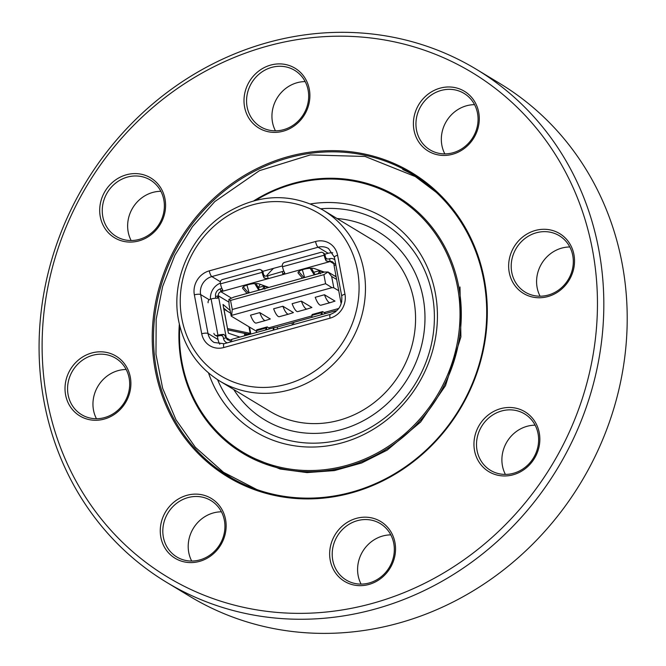 <?xml version="1.0" encoding="UTF-8"?>
<svg xmlns="http://www.w3.org/2000/svg" width="666" height="666" viewBox="0 0 666 666"><rect width="100%" height="100%" fill="white"/><g stroke="black" fill="none" stroke-linecap="round" stroke-linejoin="round"><path stroke-width="1" d="M432.351 295.163A119.855 110.331 -58.9 0 0 383.416 223.193A119.855 110.331 -58.9 0 0 320.821 208.766A119.855 110.331 -58.9 0 1 383.416 223.193A119.855 110.331 -58.9 0 1 432.351 295.163A119.855 110.331 -58.9 0 1 384.324 418.265A119.855 110.331 -58.9 0 1 259.474 428.388A119.855 110.331 -58.9 0 0 384.324 418.265A119.855 110.331 -58.9 0 0 432.351 295.163M217.574 379.695A119.855 110.331 -58.9 0 0 259.474 428.388A119.855 110.331 -58.9 0 1 217.574 379.695M423.11 297.71A109.873 101.132 -58.9 0 0 378.246 231.743A109.873 101.132 -58.9 0 0 337.021 218.515A109.873 101.132 -58.9 0 1 378.246 231.743A109.873 101.132 -58.9 0 1 408.008 378.08A109.873 101.132 -58.9 0 1 264.635 419.838A109.873 101.132 -58.9 0 0 379.087 410.556A109.873 101.132 -58.9 0 0 423.11 297.71M233.733 389.502A109.873 101.132 -58.9 0 0 264.635 419.838A109.873 101.132 -58.9 0 1 233.733 389.502M243.29 286.88L248.585 293.023M298.743 271.562L304.037 277.714M215.642 298.218L215.584 296.545A6.369 5.869 -58.9 0 1 220.338 288.894L221.828 288.236M267.59 275.841L268.123 278.679L264.211 278.105A6.194 1.732 -105.4 0 1 262.171 272.336L220.488 283.849L220.346 283.092A2.997 2.756 121.1 0 1 222.586 279.495L258.724 269.514A2.997 2.756 121.1 0 1 260.806 269.78L261.813 270.388A2.997 2.756 121.1 0 1 263.037 272.186L263.178 272.943A3.197 0.899 -105.4 0 0 263.445 274.034C264.086 275.999 265.468 276.606 267.59 275.841L283.841 271.112M329.603 258.716L330.136 261.547L326.223 260.98L325.458 256.91C326.107 258.874 327.489 259.474 329.603 258.716L329.62 258.716A6.369 5.869 121.1 0 1 334.057 259.282A6.369 5.869 121.1 0 1 334.89 259.898M247.044 293.448L242.749 288.47A8.949 2.439 -10.7 0 1 242.574 288.12A8.949 2.439 -10.7 0 1 249.034 284.474A8.949 2.439 -10.7 0 1 259.157 283.941L268.873 287.421M302.497 278.138L298.202 273.152A8.949 2.439 -10.7 0 1 298.027 272.802A8.949 2.439 -10.7 0 1 304.487 269.156A8.949 2.439 -10.7 0 1 314.61 268.623L324.325 272.103M333.916 275.541L335.955 276.273M215.584 296.561L218.356 295.779A3.38 3.105 121.1 0 1 220.879 291.725L220.363 288.886M220.488 283.849A6.194 1.732 74.6 0 0 222.527 289.618L220.896 291.725L330.161 261.547A3.38 3.105 121.1 0 1 333.882 263.878L335.556 263.436M325.458 256.91A3.197 0.899 -105.4 0 1 325.191 255.819L325.05 255.061A2.997 2.756 121.1 0 0 323.826 253.263L322.827 252.655A2.997 2.756 121.1 0 1 324.051 254.454L325.05 255.061M259.898 289.752L262.654 288.986L264.31 286.172L268.306 287.579M315.359 274.434L318.107 273.676L319.763 270.854L323.759 272.261M335.098 276.257L336.014 276.581M222.527 289.618L222.76 290.201M262.171 272.336L262.029 271.578L263.037 272.186M228.796 302.089L218.356 295.779L217.174 298.226A6.194 1.69 169.3 0 0 211.097 298.967L210.356 299.167A2.997 2.756 -58.9 0 0 208.117 302.764M217.79 298.177L217.174 298.226M246.237 334.74L246.345 335.298M223.593 308.025L227.464 311.288M218.207 336.039L217.208 335.431A2.997 2.756 121.1 0 1 215.118 335.165L216.125 335.764A2.997 2.756 121.1 0 0 218.207 336.039L218.947 335.83A3.197 0.874 -10.7 0 1 220.046 335.589C222.094 335.289 223.252 336.255 223.51 338.495L223.51 338.511A6.369 5.869 121.1 0 0 226.115 342.341A6.369 5.869 121.1 0 0 227.256 342.857M335.797 264.71A6.194 1.69 169.3 0 0 334.141 265.925L340.967 302.797M334.141 265.925L333.891 263.894M326.223 260.98A6.194 1.732 -105.4 0 1 324.192 255.211L324.051 254.454M322.827 252.655A2.997 2.756 121.1 0 0 320.737 252.389L284.598 262.371A2.997 2.756 121.1 0 0 282.367 265.967L282.509 266.725A6.194 1.732 74.6 0 0 284.54 272.494L284.782 273.077M284.54 272.494L282.908 274.592L282.376 271.761M338.769 308.491L324.558 312.421M311.871 315.925L269.106 327.73M256.41 331.235L231.21 316.109L229.071 304.77L228.913 299.367L233.841 297.094L324.6 272.028L328.038 271.986L323.892 274.65L230.544 300.424L228.913 299.367M263.644 286.114L264.31 286.172L264.877 289.119M319.097 270.796L319.763 270.854L320.338 273.801M260.806 269.78A2.997 2.756 121.1 0 1 262.029 271.578M239.893 337.079L228.471 333.225L227.422 328.471M230.661 313.195L223.751 309.041L223.027 304.445L230.145 310.439M230.394 341.991L230.011 340.076A3.38 3.105 121.1 0 1 226.282 337.745L223.51 338.495M330.153 302.664L320.987 305.195A12.687 3.555 74.6 0 0 320.987 305.195A12.687 3.555 74.6 0 1 315.226 297.294L324.467 294.747L335.006 301.107L330.236 302.639A12.687 3.555 -105.4 0 1 330.194 302.647A12.687 3.555 -105.4 0 1 324.467 294.747M297.844 311.588L307.084 309.032L297.885 311.571A12.687 3.555 74.6 0 1 297.844 311.588A12.687 3.555 74.6 0 1 292.124 303.679L301.365 301.124L311.896 307.492L307.126 309.024A12.687 3.555 -105.4 0 1 307.084 309.032A12.687 3.555 -105.4 0 1 301.365 301.124M288.561 314.144L279.404 316.675A12.687 3.555 74.6 0 1 279.362 316.691A12.687 3.555 74.6 0 1 273.634 308.783L282.884 306.235L293.415 312.595L288.644 314.127A12.687 3.555 -105.4 0 1 288.603 314.136A12.687 3.555 -105.4 0 1 282.884 306.235M265.459 320.529L256.293 323.06A12.687 3.555 74.6 0 1 256.252 323.068A12.687 3.555 74.6 0 1 250.533 315.168L259.773 312.612L270.304 318.972L265.534 320.504A12.687 3.555 -105.4 0 1 265.501 320.521A12.687 3.555 -105.4 0 1 259.773 312.612M338.686 290.726L333.799 287.77L332.001 287.662L231.626 315.376L231.21 316.109M292.407 324.866L292.049 322.943L277.256 327.031L277.622 328.946M217.208 335.431L217.949 335.223A6.194 1.69 -10.7 0 1 224.026 334.49L226.282 337.729L218.356 295.796M230.028 340.068L231.943 339.427A6.194 1.732 74.6 0 0 231.568 341.666M335.289 311.979A6.194 1.732 -105.4 0 1 335.639 310.789L293.956 322.302A6.194 1.732 74.6 0 0 293.581 324.542M340.975 302.797L340.992 302.189A6.194 1.69 -10.7 0 1 341.766 301.44M223.967 309.207L227.489 328.455L223.834 309.107M336.064 276.84L328.005 271.969L331.66 276.44L333.799 287.77M231.626 315.376L232.259 309.49L325.607 283.716L332.001 287.662M325.607 283.716L323.892 274.65M230.544 300.424L232.259 309.49M273.251 330.153A6.194 1.732 -105.4 0 1 273.626 327.922L274.201 327.614M274.009 329.945L273.626 327.922L277.256 327.031M292.049 322.943L293.956 322.302M259.524 290.001L256.069 283.541M314.976 274.683L311.522 268.223M227.739 329.886L247.344 333.974L245.696 334.523L247.086 335.073M215.118 335.165A2.997 2.756 121.1 0 1 213.894 333.366M227.439 328.538L250.707 333.45L249.525 327.164M254.72 283.574L258.791 290.21M246.895 285.098L249.167 292.865M310.173 268.265L314.244 274.892M302.347 269.788L304.62 277.547M247.627 334.116L250.133 333.108L248.951 326.815M245.513 333.591L245.696 334.523M265.443 330.028L267.249 326.906L269.963 328.779M267.249 326.906L256.651 329.828L256.427 332.517M320.895 314.71L322.702 311.588L325.416 313.461M322.702 311.588L312.104 314.519L311.879 317.199M269.797 411.288A99.883 91.941 -58.9 0 0 400.141 373.326A99.883 91.941 -58.9 0 0 373.085 240.293L322.977 210.031A99.883 91.941 121.1 0 1 350.033 343.065A99.883 91.941 121.1 0 1 219.688 381.019L269.797 411.288M244.622 335.781A87.895 80.911 121.1 0 1 244.647 333.408M258.375 287.304A87.895 80.911 121.1 0 1 260.256 284.332M266.358 276.099A87.895 80.911 121.1 0 1 273.518 268.373M210.473 299.134A14.985 13.795 121.1 0 1 220.354 283.142M262.729 271.345L282.359 265.925M324.75 254.221L328.147 253.28A14.985 13.795 121.1 0 1 332.725 252.805M219.813 344.205A14.985 13.795 121.1 0 1 218.023 339.535L217.382 336.139M598.709 249.217A299.65 275.824 121.1 0 1 478.646 556.967A299.65 275.824 121.1 0 1 166.517 582.275A299.65 275.824 121.1 0 1 85.348 183.183A299.65 275.824 121.1 0 1 476.365 69.306A299.65 275.824 121.1 0 1 598.709 249.217M166.517 582.275L189.902 596.403A299.65 275.824 -58.9 0 0 502.031 571.095A299.65 275.824 -58.9 0 0 622.094 263.345A299.65 275.824 -58.9 0 0 499.75 83.433L476.365 69.306M164.993 198.909A34.957 32.176 121.1 0 1 121.878 240.934A34.957 32.176 121.1 0 1 111.064 183.683A34.957 32.176 121.1 0 1 164.993 198.909M130.303 377.106A34.957 32.176 121.1 0 1 87.188 419.13A34.957 32.176 121.1 0 1 76.374 361.888A34.957 32.176 121.1 0 1 130.303 377.106M225.549 519.422A34.957 32.176 121.1 0 1 182.442 561.446A34.957 32.176 121.1 0 1 171.62 504.204A34.957 32.176 121.1 0 1 225.549 519.422M394.946 542.49A34.957 32.176 121.1 0 1 351.831 584.515A34.957 32.176 121.1 0 1 341.017 527.264A34.957 32.176 121.1 0 1 394.946 542.49M539.252 432.792A34.957 32.176 121.1 0 1 496.137 474.816A34.957 32.176 121.1 0 1 485.314 417.565A34.957 32.176 121.1 0 1 539.252 432.792M573.934 254.587A34.957 32.176 121.1 0 1 530.819 296.611A34.957 32.176 121.1 0 1 520.004 239.369A34.957 32.176 121.1 0 1 573.934 254.587M478.688 112.271A34.957 32.176 121.1 0 1 435.572 154.296A34.957 32.176 121.1 0 1 424.758 97.053A34.957 32.176 121.1 0 1 478.688 112.271M309.299 89.211A34.957 32.176 121.1 0 1 266.184 131.235A34.957 32.176 121.1 0 1 255.361 73.984A34.957 32.176 121.1 0 1 309.299 89.211M592.424 249.484A294.655 271.228 -58.9 0 0 137.862 121.17A294.655 271.228 -58.9 0 0 229.029 603.687A294.655 271.228 -58.9 0 0 592.424 249.484M484.282 279.345A177.789 163.653 121.1 0 1 265.018 493.073A177.789 163.653 121.1 0 1 210.006 201.931A177.789 163.653 121.1 0 1 484.282 279.345M308.117 90.118A32.959 30.345 -58.9 0 0 294.655 70.33A32.959 30.345 -58.9 0 0 251.648 82.859A32.959 30.345 -58.9 0 0 260.572 126.756A32.959 30.345 -58.9 0 0 294.905 123.976A32.959 30.345 -58.9 0 0 308.117 90.118M275.441 130.827A32.959 30.345 121.1 0 1 277.031 98.193A32.959 30.345 121.1 0 1 305.178 81.602M393.764 543.406A32.959 30.345 -58.9 0 0 380.303 523.618A32.959 30.345 -58.9 0 0 337.296 536.138A32.959 30.345 -58.9 0 0 346.22 580.044A32.959 30.345 -58.9 0 0 380.552 577.255A32.959 30.345 -58.9 0 0 393.764 543.406M361.089 584.107A32.959 30.345 121.1 0 1 362.679 551.473A32.959 30.345 121.1 0 1 390.825 534.881M477.505 113.187A32.959 30.345 -58.9 0 0 464.044 93.398A32.959 30.345 -58.9 0 0 421.037 105.919A32.959 30.345 -58.9 0 0 429.961 149.825A32.959 30.345 -58.9 0 0 464.302 147.036A32.959 30.345 -58.9 0 0 477.505 113.187M444.83 153.888A32.959 30.345 121.1 0 1 446.42 121.254A32.959 30.345 121.1 0 1 474.567 104.662M572.752 255.503A32.959 30.345 -58.9 0 0 559.298 235.714A32.959 30.345 -58.9 0 0 516.283 248.243A32.959 30.345 -58.9 0 0 525.216 292.141A32.959 30.345 -58.9 0 0 559.548 289.352A32.959 30.345 -58.9 0 0 572.752 255.503M540.084 296.204A32.959 30.345 121.1 0 1 541.674 263.578A32.959 30.345 121.1 0 1 569.821 246.978M538.07 433.708A32.959 30.345 -58.9 0 0 524.608 413.911A32.959 30.345 -58.9 0 0 481.601 426.44A32.959 30.345 -58.9 0 0 490.526 470.346A32.959 30.345 -58.9 0 0 524.858 467.557A32.959 30.345 -58.9 0 0 538.07 433.708M505.394 474.408A32.959 30.345 121.1 0 1 506.984 441.774A32.959 30.345 121.1 0 1 535.131 425.183M224.375 520.337A32.959 30.345 -58.9 0 0 210.914 500.549A32.959 30.345 -58.9 0 0 167.899 513.078A32.959 30.345 -58.9 0 0 176.831 556.976A32.959 30.345 -58.9 0 0 211.164 554.195A32.959 30.345 -58.9 0 0 224.375 520.337M191.7 561.047A32.959 30.345 121.1 0 1 193.29 528.413A32.959 30.345 121.1 0 1 221.437 511.813M129.121 378.022A32.959 30.345 -58.9 0 0 115.668 358.233A32.959 30.345 -58.9 0 0 72.652 370.762A32.959 30.345 -58.9 0 0 81.585 414.66A32.959 30.345 -58.9 0 0 115.917 411.871A32.959 30.345 -58.9 0 0 129.121 378.022M96.453 418.731A32.959 30.345 121.1 0 1 98.044 386.097A32.959 30.345 121.1 0 1 126.182 369.497M163.811 199.817A32.959 30.345 -58.9 0 0 150.35 180.028A32.959 30.345 -58.9 0 0 107.343 192.557A32.959 30.345 -58.9 0 0 116.267 236.455A32.959 30.345 -58.9 0 0 150.599 233.674A32.959 30.345 -58.9 0 0 163.811 199.817M131.135 240.526A32.959 30.345 121.1 0 1 132.725 207.892A32.959 30.345 121.1 0 1 160.872 191.3M483.691 279.803A176.79 162.737 -58.9 0 0 411.513 173.66A176.79 162.737 -58.9 0 0 180.811 240.842A176.79 162.737 -58.9 0 0 228.696 476.315A176.79 162.737 -58.9 0 0 412.853 461.38A176.79 162.737 -58.9 0 0 483.691 279.803M414.66 175.616A176.79 162.737 -58.9 0 0 402.747 169.497M220.937 470.479A176.79 162.737 -58.9 0 0 231.893 478.188M253.896 200.774A149.825 137.912 121.1 0 1 397.569 196.745A149.825 137.912 121.1 0 1 458.741 286.696A149.825 137.912 121.1 0 1 398.709 440.576A149.825 137.912 121.1 0 1 242.64 453.23A149.825 137.912 121.1 0 1 179.345 324.184M310.672 203.888A124.85 114.927 121.1 0 1 435.298 292.874A124.85 114.927 121.1 0 1 350.174 440.276A124.85 114.927 121.1 0 1 208.533 372.985M179.803 326.107A148.826 136.996 -58.9 0 0 328.638 469.18A148.826 136.996 -58.9 0 0 457.484 286.746A148.826 136.996 -58.9 0 0 255.811 200.283M242.749 288.47L242.607 287.72M298.202 273.152L298.068 272.411M231.327 298.035L220.879 291.725M330.161 261.547L333.866 263.786M263.445 274.034L264.211 278.105M324.192 255.211L282.509 266.725M230.103 340.051L226.282 337.745M220.046 335.589L224.026 334.49M335.789 311.596L335.639 310.789M340.992 302.189L341.666 301.998M211.097 298.967L217.949 335.223M331.66 276.44L336.546 279.387M256.41 330.686L266.283 327.963L267.008 329.595M311.863 315.376L321.736 312.645L322.461 314.277M344.971 294.189A19.98 18.39 121.1 0 1 330.053 318.181L223.768 347.535A19.98 18.39 121.1 0 1 201.715 333.749L194.355 294.847A19.98 18.39 121.1 0 1 209.274 270.854L315.559 241.5A19.98 18.39 121.1 0 1 337.612 255.278L344.971 294.189A4.995 1.357 169.3 0 0 341.733 296.12C342.49 305.053 338.711 311.139 330.394 314.377L224.109 343.731A4.995 1.399 74.6 0 0 223.768 347.535M181.86 318.764A94.888 87.346 -58.9 0 0 328.246 360.081A94.888 87.346 -58.9 0 0 298.884 204.695A94.888 87.346 -58.9 0 0 181.86 318.764M220.396 281.751L211.838 276.581A14.985 13.795 -58.9 0 0 200.649 294.58L208 333.483A14.985 13.795 -58.9 0 0 214.119 342.482L224.109 343.731M209.232 299.758L200.649 294.58A4.995 1.357 169.3 0 0 194.355 294.847M328.147 253.28L318.123 247.228L211.838 276.581A4.995 1.399 -105.4 0 1 209.274 270.854M337.612 255.278A4.995 1.357 169.3 0 0 334.382 257.218L328.546 248.568A14.985 13.795 -58.9 0 0 318.123 247.228A4.995 1.399 74.6 0 1 315.559 241.5M218.023 339.535L208 333.483A4.995 1.357 169.3 0 0 201.715 333.749M330.053 318.181A4.995 1.399 -105.4 0 1 330.394 314.377M334.865 259.765L334.057 259.282M263.586 286.13L258.516 287.529M319.039 270.812L313.969 272.219M227.064 342.907L226.115 342.341M320.954 305.203L330.194 302.647M279.362 316.691L288.603 314.136M256.252 323.068L265.501 320.521M274.201 327.605L232.009 339.26M322.977 210.031C289.935 191.983 256.577 193.689 222.894 215.16C189.344 237.695 170.762 281.926 178.621 320.704C184.032 347.119 197.719 367.224 219.688 381.019M334.382 257.218L341.733 296.12M436.205 192.299L415.318 176.565L365.101 156.477L310.281 154.92L259.44 170.671L214.793 201.573L192.474 226.606L174.867 255.269L162.621 286.513L156.177 319.214L155.969 354.32L162.654 388.303L175.966 419.747L195.388 447.327L223.443 472.244L256.693 489.493M244.522 454.362L280.128 469.014L307.001 472.602L334.507 470.579L361.588 463.003L387.187 450.141L420.612 422.044L445.512 385.606L460.905 336.879L459.99 286.979M244.772 454.512L242.64 453.23"/></g></svg>
